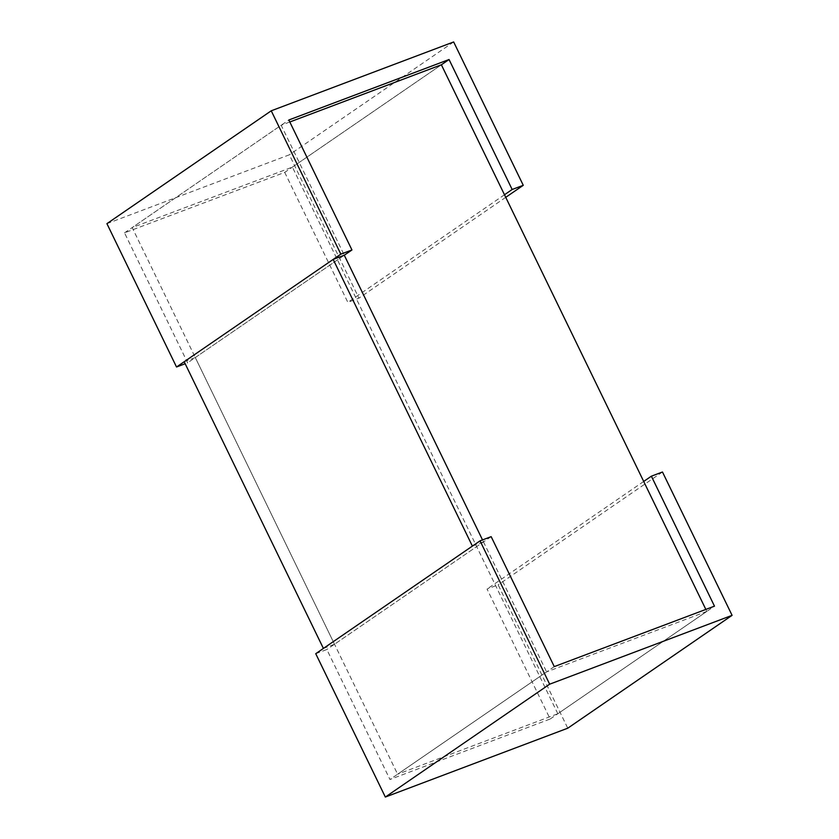 <?xml version="1.0" encoding="UTF-8"?>
<svg xmlns="http://www.w3.org/2000/svg" width="839" height="839" viewBox="0 0 839 839"><rect width="100%" height="100%" fill="white"/><g stroke="black" fill="none" stroke-linecap="round" stroke-linejoin="round"><path stroke-width="0.63" stroke-dasharray="4.2 3.15" d="M705.84 609.418L706.816 611.421L557.83 713.748L397.623 774.208L546.598 671.892L482.519 539.917L483.495 541.921L334.509 644.247L195.298 357.55L344.284 255.224L281.17 125.252L132.184 227.579L397.623 774.208M706.816 611.421L546.598 671.892M557.83 713.748L292.402 167.108L132.184 227.579M292.402 167.108L441.377 64.792L284.725 172.383L124.518 232.843L187.632 362.815L185.167 363.738M289.812 121.991L281.17 125.252M106.92 223.656L289.34 154.806L358.945 298.16L347.839 302.344L284.725 172.383M124.518 232.843L288.836 119.987M504.491 194.753L347.839 302.344M453.658 41.95L289.34 154.806M505.739 197.333L358.945 298.16M344.284 255.224L187.632 362.815M315.737 653.696L326.843 649.512L389.946 779.483L550.164 719.013L487.05 589.041L498.156 584.856L567.762 728.2M554.275 666.617L389.946 779.483M550.164 719.013L714.482 606.157M491.161 536.656L326.843 649.512M643.702 481.45L487.05 589.041M662.474 472L498.156 584.856M323.403 648.432L334.509 644.247M472.388 546.105L483.495 541.921M184.192 361.735L195.298 357.55"/><path stroke-width="1.26" d="M449.054 59.517L512.157 189.488L523.263 185.304L453.658 41.95L271.238 110.8L340.844 254.144L351.95 249.959L288.836 119.987L449.054 59.517L441.377 64.792L289.812 121.991M441.377 64.792L705.84 609.418M482.519 539.917L344.284 255.224L482.519 539.917M185.167 363.738L176.526 367L106.92 223.656L271.238 110.8M512.157 189.488L504.491 194.753M523.263 185.304L505.739 197.333M351.95 249.959L344.284 255.224L333.177 259.408L184.192 361.735L323.403 648.432L472.388 546.105L333.177 259.408M340.844 254.144L176.526 367M549.66 684.194L732.08 615.344L567.762 728.2L385.342 797.05L315.737 653.696L480.055 540.84L549.66 684.194L385.342 797.05M732.08 615.344L662.474 472L651.368 476.185L714.482 606.157L554.275 666.617L491.161 536.656L480.055 540.84M651.368 476.185L643.702 481.45"/></g></svg>
